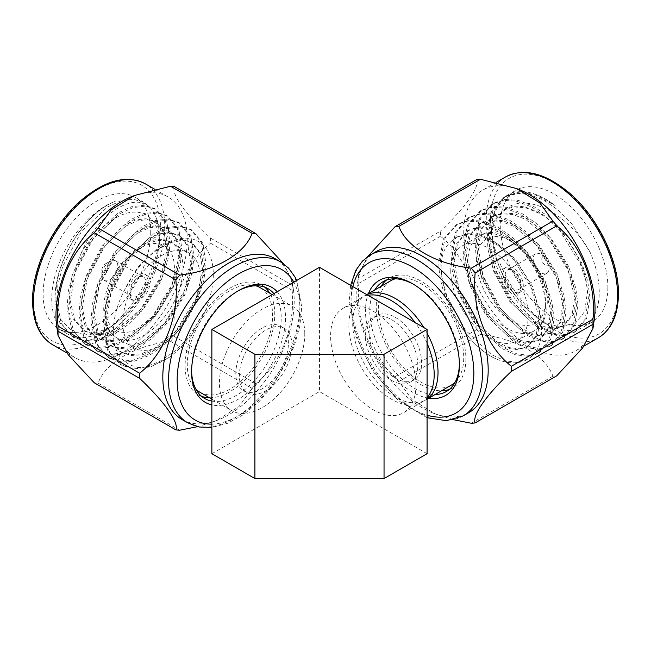 <?xml version="1.0" encoding="UTF-8"?>
<svg xmlns="http://www.w3.org/2000/svg" width="651" height="651" viewBox="0 0 651 651"><rect width="100%" height="100%" fill="white"/><g stroke="black" fill="none" stroke-linecap="round" stroke-linejoin="round"><path stroke-width="0.49" stroke-dasharray="3.25 2.44" d="M459.411 363.754A63.383 36.594 -120 0 0 459.419 362.534L459.419 365.016M428.732 398.176A66.426 38.352 60 0 1 365.48 310.779A66.426 38.352 60 0 1 368.393 293.666M374.732 290.004A63.383 36.594 -120 0 0 369.784 310.779A63.383 36.594 -120 0 0 435.071 394.514M376.034 251.644A92.906 53.642 -120 0 0 357.529 283.25A92.906 53.642 -120 0 0 356.789 294.171A92.906 53.642 -120 0 0 432.321 412.783A92.906 53.642 -120 0 0 468.94 412.563M453.487 419.708L435.291 413.979L411.985 399.608L398.9 381.445A107.887 62.293 60 0 1 395.067 376.677C370.15 357.017 355.519 319.576 358.856 283.34A107.887 62.293 60 0 1 358.823 280.768A107.887 62.293 60 0 1 358.856 278.229L440.442 231.129A107.887 62.293 -120 0 0 440.41 233.668A107.887 62.293 -120 0 0 440.442 236.24C465.359 255.892 479.99 293.341 476.654 329.569A107.887 62.293 -120 0 0 480.487 334.337C516.031 338.601 545.457 355.405 552.911 376.156A107.887 62.293 -120 0 0 556.743 375.814M594.29 319.21A92.841 53.602 60 0 1 575.801 350.791A92.841 53.602 60 0 1 504.265 325.915A92.841 53.602 60 0 1 463.732 232.488A92.841 53.602 60 0 1 482.961 189.986A92.841 53.602 60 0 1 519.563 189.766M497.567 359.498C466.857 347.195 437.203 297.149 438.977 260.457L443.697 238.86L456.253 224.75L467.874 221.031L481.089 221.983L495.777 227.663L510.465 237.729L523.673 250.944L544.366 284.479L550.323 302.577L552.569 319.128L549.306 339.887L538.32 353.094L527.66 356.252L515.389 354.762L501.75 348.472L475.848 324.035L457.148 289.353L452.233 270.653L450.94 253.548L455.651 231.959L468.207 217.849L479.836 214.13L493.043 215.074L507.731 220.762L522.419 230.828L535.627 244.044L556.32 277.578L562.285 295.668L564.523 312.228L561.26 332.986L550.274 346.186L539.614 349.351L527.351 347.854L513.712 341.563L487.802 317.135L469.102 282.453L464.196 263.753L462.894 246.648L467.605 225.059L480.161 210.94L491.79 207.221L504.997 208.174L519.685 213.862L534.373 223.92L547.589 237.135L568.274 270.678L574.239 288.767L576.485 305.327L573.214 326.078L562.236 339.285L551.568 342.45L539.305 340.953L525.666 334.663L499.756 310.234L481.065 275.544L476.15 256.844L474.848 239.747L479.567 218.15L492.123 204.04L503.744 200.321L516.959 201.273L531.647 206.953L546.327 217.019L559.543 230.234L580.236 263.769L586.193 281.867L588.439 298.418L585.176 319.177L574.19 332.384L563.53 335.542L551.259 334.053L537.62 327.762L511.719 303.333L493.019 268.643L488.104 249.943L486.81 232.838L491.521 211.25L504.077 197.139L515.698 193.42L528.913 194.372L543.601 200.052L558.289 210.118L571.497 223.334L590.05 252.108A76.094 43.934 60 0 1 599.262 292.177A76.094 43.934 60 0 1 583.499 327.005A76.094 43.934 60 0 1 545.457 323.238A76.094 43.934 60 0 1 491.651 230.047A76.094 43.934 60 0 1 507.406 195.21A76.094 43.934 60 0 1 555.14 205.586L535.285 194.893L517.195 192.558L505.575 196.276L493.019 210.387L488.299 231.976L489.601 249.081L494.516 267.781L513.208 302.463L539.118 326.9L552.756 333.19L565.019 334.679L575.687 331.522L586.665 318.315L589.936 297.556L587.69 281.004L581.725 262.906L561.04 229.372L547.825 216.156L533.136 206.09L518.448 200.41L505.241 199.458L493.613 203.177L481.056 217.288L476.345 238.884L477.647 255.981L482.554 274.681L501.254 309.371L527.164 333.8L540.802 340.091L553.065 341.588L563.725 338.422L574.711 325.215L577.974 304.465L575.736 287.905L569.771 269.807L549.078 236.272L535.871 223.057L521.182 212.991L506.494 207.311L493.287 206.359L481.659 210.078L469.102 224.188L464.391 245.785L465.685 262.89L470.6 281.59L489.3 316.272L515.201 340.701L528.84 346.991L541.111 348.488L551.771 345.323L562.757 332.124L566.02 311.365L563.774 294.805L557.817 276.716L537.124 243.181L523.909 229.966L509.228 219.9L494.54 214.212L481.325 213.268L469.705 216.978L457.148 231.097L452.429 252.686L453.731 269.791L458.646 288.491L477.338 323.173L503.247 347.61L516.886 353.892L529.149 355.389L539.817 352.232L550.803 339.025L554.066 318.266L551.82 301.714L545.855 283.616L525.17 250.082L511.955 236.866L497.266 226.8L482.578 221.12L469.371 220.168L457.743 223.887L445.186 237.997L440.475 259.594L441.777 276.691L446.684 295.391L465.384 330.081L491.293 354.51L504.932 360.8L517.195 362.29L527.855 359.132L533.169 354.917A76.094 43.934 60 0 1 527.546 359.311A76.094 43.934 60 0 1 497.567 359.498C456.009 343.053 423.199 261.279 452.128 240.789L456.945 237.029L468.72 233.978L482.594 236.866C524.348 248.153 557.988 329.951 533.169 354.917M607.871 287.205A76.094 43.934 60 0 1 592.109 322.033A76.094 43.934 60 0 1 533.47 301.649A76.094 43.934 60 0 1 500.261 225.075A76.094 43.934 60 0 1 516.015 190.247A76.094 43.934 60 0 1 574.654 210.631A76.094 43.934 60 0 1 607.871 287.205M590.05 252.108C570.024 215.693 527.985 191.524 505.957 208.759C515.356 204.17 526.439 205.692 539.199 213.333C564.425 226.694 586.86 264.282 587.43 292.177L584.59 311.65L574.792 323.954L559.567 327.176L541.437 320.919L522.436 305.409L506.258 283.152L495.444 257.568L491.651 230.047M491.651 232.497C490.683 194.356 523.233 181.027 555.14 205.586M450.761 271.052A54.79 31.63 60 0 1 462.104 245.972A54.79 31.63 60 0 1 504.322 260.652A54.79 31.63 60 0 1 528.238 315.784A54.79 31.63 60 0 1 516.886 340.864A54.79 31.63 60 0 1 474.669 326.184A54.79 31.63 60 0 1 450.761 271.052M503.052 273.908A14.306 8.26 60 0 1 506.022 267.358A14.306 8.26 60 0 1 517.04 271.19A14.306 8.26 60 0 1 523.29 285.586A14.306 8.26 60 0 1 520.32 292.136A14.306 8.26 60 0 1 509.302 288.303A14.306 8.26 60 0 1 503.052 273.908M500.904 275.153A14.306 8.26 60 0 1 503.866 268.603A14.306 8.26 60 0 1 514.892 272.435A14.306 8.26 60 0 1 521.134 286.831A14.306 8.26 60 0 1 518.172 293.381A14.306 8.26 60 0 1 507.145 289.549A14.306 8.26 60 0 1 500.904 275.153M549.11 268.196A11.262 6.502 -120 0 0 541.152 254.403A11.262 6.502 -120 0 0 535.521 253.841A11.262 6.502 -120 0 0 533.185 259A11.262 6.502 -120 0 0 538.1 270.328A11.262 6.502 -120 0 0 546.783 273.347A11.262 6.502 -120 0 0 549.11 268.196L549.11 263.224A5.175 2.986 60 0 1 545.457 265.331A5.175 2.986 60 0 1 541.795 259A5.175 2.986 60 0 1 545.457 256.885A5.175 2.986 60 0 1 549.11 263.224M505.209 275.153A11.262 6.502 60 0 1 507.544 269.994A11.262 6.502 60 0 1 516.219 273.013A11.262 6.502 60 0 1 521.134 284.349A11.262 6.502 60 0 1 518.798 289.5A11.262 6.502 60 0 1 510.124 286.481A11.262 6.502 60 0 1 505.209 275.153M381.185 286.277A63.383 36.594 -120 0 0 376.237 307.052A63.383 36.594 -120 0 0 441.524 390.787M449.353 389.396A63.383 36.594 -120 0 0 452.746 387.825A63.383 36.594 -120 0 0 465.88 358.807A63.383 36.594 -120 0 0 438.213 295.017A63.383 36.594 -120 0 0 389.363 278.042A63.383 36.594 -120 0 0 386.303 280.19M277.204 291.729A66.426 38.352 -60 0 1 285.52 317.737A66.426 38.352 -60 0 1 260.376 380.282A66.426 38.352 -60 0 1 211.868 404.898M237.46 291.266A63.383 36.594 120 0 0 236.403 291.868A63.383 36.594 120 0 0 191.581 369.491L191.581 371.973M191.581 369.491A63.383 36.594 120 0 0 191.589 370.712M211.868 401.089A63.383 36.594 120 0 0 257.723 376.831A63.383 36.594 120 0 0 281.216 317.737A63.383 36.594 120 0 0 273.908 293.634M182.06 419.521A92.906 53.642 120 0 0 218.679 419.74A92.906 53.642 120 0 0 294.211 301.136A92.906 53.642 120 0 0 293.471 290.208A92.906 53.642 120 0 0 274.966 258.602M283.454 263.679L292.169 281.02L292.144 285.187A107.887 62.293 -60 0 1 292.177 287.726A107.887 62.293 -60 0 1 292.144 290.305C295.481 326.273 281.02 363.811 255.933 383.634A107.887 62.293 -60 0 1 252.1 388.403L238.966 406.615L215.709 420.937L197.513 426.674M292.144 290.305L210.558 243.197A107.887 62.293 120 0 0 210.59 240.626A107.887 62.293 120 0 0 210.558 238.087C185.641 214.578 171.01 193.835 174.346 186.568M131.437 196.724A92.841 53.602 -60 0 1 168.039 196.944A92.841 53.602 -60 0 1 187.268 239.446A92.841 53.602 -60 0 1 146.735 332.873A92.841 53.602 -60 0 1 75.199 357.749A92.841 53.602 -60 0 1 56.71 326.167M94.257 382.772A107.887 62.293 120 0 0 98.089 383.113C105.47 362.591 134.578 345.6 170.513 341.295A107.887 62.293 120 0 0 174.346 336.526C171.01 300.559 185.47 263.02 210.558 243.197M169.577 357.139L150.56 366.895L133.309 368.962L121.68 365.244L109.124 351.133L104.412 329.544L105.706 312.439L110.621 293.739L129.321 259.049L155.223 234.62L168.861 228.33L181.133 226.841L191.793 229.998L202.778 243.205L206.041 263.964L203.796 280.516L197.839 298.614L177.145 332.148L163.938 345.364L149.25 355.43L134.562 361.11L121.346 362.062L109.726 358.343L97.17 344.233L92.45 322.636L93.752 305.539L98.667 286.839L117.367 252.149L143.269 227.72L156.907 221.43L169.179 219.932L179.839 223.098L190.824 236.305L194.088 257.055L191.842 273.615L185.877 291.713L165.191 325.248L151.976 338.463L137.288 348.521L122.608 354.209L109.392 355.161L97.772 351.442L85.216 337.332L80.496 315.735L81.798 298.63L86.713 279.93L105.405 245.248L131.315 220.819L144.953 214.529L157.216 213.032L167.885 216.197L178.862 229.396L182.125 250.155L179.888 266.715L173.923 284.804L153.229 318.339L140.022 331.554L125.334 341.62L110.646 347.308L97.438 348.252L85.81 344.534L73.254 330.423L68.542 308.834L69.836 291.729L74.751 273.029L93.451 238.347L119.353 213.91L132.991 207.628L145.263 206.131L155.923 209.288L166.908 222.496L170.171 243.254L167.934 259.806L161.969 277.904L141.275 311.438L128.068 324.654L113.38 334.72L98.692 340.4L85.476 341.352L73.856 337.633L61.3 323.523L56.58 301.926L57.882 284.829L62.797 266.129L81.497 231.439L107.399 207.01L121.037 200.72L133.309 199.23L143.969 202.388L150.145 207.563A76.094 43.934 -60 0 1 159.349 237.005A76.094 43.934 -60 0 1 105.543 330.195A76.094 43.934 -60 0 1 67.501 333.963A76.094 43.934 -60 0 1 51.738 299.135A76.094 43.934 -60 0 1 115.235 201.362C84.085 212.674 53.244 263.679 55.091 301.063L59.802 322.66L72.359 336.77L83.987 340.489L97.194 339.537L111.882 333.857L126.571 323.791L139.786 310.576L160.471 277.041L166.436 258.943L168.674 242.392L165.411 221.633L154.433 208.426L143.765 205.268L131.502 206.758L117.864 213.048L91.954 237.485L73.262 272.167L68.347 290.867L67.045 307.972L71.765 329.561L84.321 343.671L95.941 347.39L109.156 346.446L123.836 340.758L138.525 330.692L151.74 317.476L172.425 283.942L178.39 265.844L180.636 249.292L177.373 228.534L166.387 215.335L155.727 212.169L143.456 213.666L129.818 219.957L103.916 244.385L85.216 279.067L80.301 297.767L78.999 314.872L83.719 336.461L96.275 350.58L107.895 354.299L121.11 353.347L135.799 347.658L150.487 337.6L163.694 324.385L184.388 290.842L190.344 272.753L192.59 256.193L189.327 235.442L178.341 222.235L167.681 219.07L155.41 220.567L141.772 226.857L115.87 251.286L97.17 285.976L92.255 304.676L90.961 321.773L95.673 343.37L108.229 357.48L119.857 361.199L133.064 360.247L147.753 354.567L162.441 344.501L175.648 331.286L196.342 297.751L202.306 279.653L204.544 263.102L201.281 242.343L190.304 229.136L179.635 225.978L167.372 227.468L153.734 233.758L127.824 258.187L109.124 292.877L104.217 311.577L102.915 328.682L107.635 350.271L120.191 364.381L131.811 368.1L145.018 367.148L159.707 361.468L174.395 351.402L187.61 338.186L205.179 311.447A76.094 43.934 -60 0 1 169.577 357.139C148.168 370.801 131.648 370.655 120.004 356.699C109.986 343.036 111.134 315.784 124.138 290.899C131.795 274.576 141.951 261.539 154.596 251.799C175.933 235.377 192.851 233.823 205.358 247.136C216.01 262.369 215.953 283.812 205.179 311.447M150.739 232.033A76.094 43.934 -60 0 1 117.53 308.607A76.094 43.934 -60 0 1 58.891 328.999A76.094 43.934 -60 0 1 43.129 294.162A76.094 43.934 -60 0 1 76.346 217.589A76.094 43.934 -60 0 1 134.985 197.204A76.094 43.934 -60 0 1 150.739 232.033M150.145 207.563C134.814 191.573 98.203 212.804 81.578 252.352C90.977 236.915 102.061 225.645 114.828 218.549C138.801 203.511 159.983 215.912 159.349 243.832L159.349 237.005M159.349 243.832L155.565 267.138L144.774 291.322L128.646 312.651L109.563 327.876L89.586 334.874L72.489 331.831L60.706 319.291L55.986 299.135C53.569 262.947 84.768 212.812 115.235 201.362M122.762 322.741A54.79 31.63 -60 0 1 146.678 267.61A54.79 31.63 -60 0 1 188.896 252.93A54.79 31.63 -60 0 1 200.239 278.01A54.79 31.63 -60 0 1 176.331 333.141A54.79 31.63 -60 0 1 134.114 347.821A54.79 31.63 -60 0 1 122.762 322.741M127.71 292.543A14.306 8.26 -60 0 1 133.96 278.148A14.306 8.26 -60 0 1 144.978 274.315A14.306 8.26 -60 0 1 147.948 280.866A14.306 8.26 -60 0 1 141.698 295.261A14.306 8.26 -60 0 1 130.68 299.094A14.306 8.26 -60 0 1 127.71 292.543M129.866 293.788A14.306 8.26 -60 0 1 136.108 279.393A14.306 8.26 -60 0 1 147.134 275.56A14.306 8.26 -60 0 1 150.096 282.111A14.306 8.26 -60 0 1 143.855 296.506A14.306 8.26 -60 0 1 132.828 300.339A14.306 8.26 -60 0 1 129.866 293.788M117.815 265.958A11.262 6.502 120 0 0 115.479 260.799A11.262 6.502 120 0 0 109.848 261.36A11.262 6.502 120 0 0 101.89 275.153A11.262 6.502 120 0 0 104.217 280.304A11.262 6.502 120 0 0 112.9 277.293A11.262 6.502 120 0 0 117.815 265.958M129.866 291.306A11.262 6.502 -60 0 1 134.781 279.971A11.262 6.502 -60 0 1 143.456 276.952A11.262 6.502 -60 0 1 145.791 282.111A11.262 6.502 -60 0 1 140.876 293.446A11.262 6.502 -60 0 1 132.202 296.457A11.262 6.502 -60 0 1 129.866 291.306M101.89 270.181A5.175 2.986 -60 0 1 105.543 263.842A5.175 2.986 -60 0 1 109.205 265.958A5.175 2.986 -60 0 1 105.543 272.297A5.175 2.986 -60 0 1 101.89 270.181L101.89 275.153M264.697 287.148A63.383 36.594 120 0 0 261.637 285A63.383 36.594 120 0 0 212.787 301.974A63.383 36.594 120 0 0 185.12 365.764A63.383 36.594 120 0 0 198.254 394.783A63.383 36.594 120 0 0 201.647 396.361M209.476 397.745A63.383 36.594 120 0 0 274.763 314.01A63.383 36.594 120 0 0 269.815 293.235M199.776 392.146A60.34 34.837 120 0 0 246.273 375.977A60.34 34.837 120 0 0 272.606 315.255A60.34 34.837 120 0 0 260.115 287.636M255.778 285.765A60.34 34.837 120 0 0 210.989 306.686A60.34 34.837 120 0 0 187.276 364.519A60.34 34.837 120 0 0 195.984 389.322M304.774 333.825A60.34 34.837 120 0 0 292.275 306.198A60.34 34.837 120 0 0 245.777 322.367A60.34 34.837 120 0 0 219.436 383.089A60.34 34.837 120 0 0 231.935 410.716A60.34 34.837 120 0 0 278.433 394.547A60.34 34.837 120 0 0 304.774 333.825M288.409 343.272A37.197 21.475 120 0 0 280.703 326.249A37.197 21.475 120 0 0 252.043 336.209A37.197 21.475 120 0 0 235.808 373.641A37.197 21.475 120 0 0 243.507 390.665A37.197 21.475 120 0 0 272.167 380.705A37.197 21.475 120 0 0 288.409 343.272M291.974 345.331A37.197 21.475 120 0 0 284.267 328.299A37.197 21.475 120 0 0 255.607 338.268A37.197 21.475 120 0 0 239.365 375.7A37.197 21.475 120 0 0 247.071 392.724A37.197 21.475 120 0 0 275.731 382.764A37.197 21.475 120 0 0 291.974 345.331M421.653 362.957A37.197 21.475 -120 0 0 405.418 325.524A37.197 21.475 -120 0 0 376.75 315.556A37.197 21.475 -120 0 0 369.052 332.588A37.197 21.475 -120 0 0 385.286 370.02A37.197 21.475 -120 0 0 413.946 379.981A37.197 21.475 -120 0 0 421.653 362.957M417.82 365.17A37.197 21.475 -120 0 0 401.586 327.738A37.197 21.475 -120 0 0 372.917 317.769A37.197 21.475 -120 0 0 365.219 334.801A37.197 21.475 -120 0 0 381.453 372.234A37.197 21.475 -120 0 0 410.114 382.194A37.197 21.475 -120 0 0 417.82 365.17M455.016 382.365A60.34 34.837 -120 0 0 463.724 357.562A60.34 34.837 -120 0 0 440.011 299.729A60.34 34.837 -120 0 0 395.222 278.807M390.885 280.671A60.34 34.837 -120 0 0 378.394 308.297A60.34 34.837 -120 0 0 404.727 369.019A60.34 34.837 -120 0 0 451.224 385.189M427.08 333.157A60.34 34.837 -120 0 0 423.874 327.599M366.83 294.659A60.34 34.837 -120 0 0 365.178 295.513A60.34 34.837 -120 0 0 352.687 323.14A60.34 34.837 -120 0 0 379.02 383.862A60.34 34.837 -120 0 0 425.518 400.023A60.34 34.837 -120 0 0 427.08 399.022M427.08 343.305A60.34 34.837 -120 0 0 415.086 322.522M367.945 295.31A60.34 34.837 -120 0 0 361.346 297.727A60.34 34.837 -120 0 0 348.855 325.354A60.34 34.837 -120 0 0 375.188 386.076A60.34 34.837 -120 0 0 421.685 402.237A60.34 34.837 -120 0 0 427.08 397.737M415.948 385.148A60.34 34.837 -120 0 0 389.607 324.426A60.34 34.837 -120 0 0 343.11 308.257A60.34 34.837 -120 0 0 330.61 335.883A60.34 34.837 -120 0 0 356.951 396.605A60.34 34.837 -120 0 0 403.449 412.767A60.34 34.837 -120 0 0 415.948 385.148M427.08 453.706L319.47 391.576L211.868 453.706M319.47 267.325L319.47 391.576M114.828 218.549L91.352 240.414L75.5 270.181L70.324 300.892L74.466 319.429L85.322 331.579L95.339 334.793L106.715 334.02L119.353 329.203L143.375 309.363L161.22 280.752L168.381 251.188L165.696 233.489L156.411 222.251L147.354 219.59L136.93 220.909L125.334 226.328L103.314 247.323L87.454 277.082L82.286 307.801L86.428 326.338L97.284 338.479L107.293 341.702L118.669 340.929L131.315 336.103L155.329 316.272L173.174 287.661L180.343 258.089L177.65 240.39L168.365 229.16L159.316 226.491L148.884 227.809L137.288 233.237L115.268 254.224L99.416 283.982L94.24 314.702L98.382 333.239L109.238 345.38L119.255 348.602L130.623 347.829L143.269 343.012L167.283 323.173L185.136 294.561L192.297 264.99L189.612 247.29L180.327 236.061L171.27 233.392L160.838 234.71L149.25 240.138L127.222 261.124L111.37 290.891L106.194 321.602L110.336 340.139L121.192 352.281L131.209 355.503L142.585 354.73L155.223 349.912L179.245 330.073L197.09 301.462L204.251 271.898L201.566 254.199L192.281 242.961L183.224 240.3L169.61 242.725L154.596 251.799M81.578 252.352L71.724 276.789L68.835 300.03L72.977 318.567L83.833 330.708L93.85 333.93L105.218 333.157L117.864 328.34L141.877 308.501L159.723 279.889L166.892 250.326L164.198 232.627L154.914 221.389L145.865 218.728L135.432 220.046L123.836 225.466L101.816 246.46L85.965 276.219L80.789 306.938L84.931 325.476L95.787 337.617L105.804 340.839L117.172 340.058L129.818 335.241L153.831 315.409L171.685 286.79L178.846 257.226L176.161 239.527L166.876 228.298L157.819 225.628L147.386 226.947L135.799 232.374L113.77 253.361L97.919 283.12L92.743 313.839L96.885 332.376L107.74 344.517L117.758 347.74L129.134 346.967L141.772 342.149L165.793 322.31L183.639 293.699L190.8 264.127L188.115 246.428L178.83 235.198L169.773 232.529L159.349 233.847L147.753 239.275L125.733 260.262L109.873 290.029L104.705 320.74L108.847 339.277L119.703 351.418L129.712 354.64L141.088 353.867L153.734 349.05L177.747 329.211L195.593 300.599L202.762 271.036L200.069 253.337L190.784 242.099L181.735 239.438L171.303 240.756L159.707 246.176L137.686 267.162L124.138 290.899M174.346 336.526L255.933 383.634M252.1 388.403L170.513 341.295M98.089 383.113L179.676 430.213M210.558 238.087L292.144 285.187M459.419 362.534A63.383 36.594 -120 0 0 414.597 284.902A63.383 36.594 -120 0 0 413.54 284.308M539.199 213.333L525.731 207.832L513.606 206.88L503.589 210.102L492.734 222.243L488.592 240.78L493.767 271.491L509.619 301.258L531.647 322.245L543.235 327.673L553.667 328.991L562.724 326.322L572.009 315.092L574.695 297.393L567.526 267.821L549.68 239.21L525.666 219.371L513.021 214.553L501.652 213.78L491.635 217.003L480.78 229.144L476.638 247.681L481.813 278.4L497.665 308.159L519.685 329.146L531.281 334.573L541.713 335.892L550.762 333.222L560.047 321.993L562.741 304.294L555.572 274.73L537.726 246.111L513.712 226.279L501.067 221.454L489.69 220.681L479.681 223.903L468.818 236.044L464.684 254.582L469.851 285.301L485.711 315.06L507.731 336.054L519.327 341.474L529.751 342.792L538.808 340.131L548.093 328.893L550.779 311.194L543.618 281.631L525.772 253.019L501.75 233.18L489.113 228.363L477.736 227.59L467.719 230.812L456.864 242.953L452.722 261.49L457.897 292.201L473.749 321.968L495.777 342.955L507.365 348.375L517.797 349.701L526.854 347.032L536.139 335.794L538.825 318.095L531.655 288.531L513.81 259.92L498.959 245.907L482.594 236.866M505.957 208.759L494.231 221.381L490.089 239.918L495.265 270.629L511.116 300.396L533.136 321.382L544.732 326.81L555.165 328.128L564.214 325.459L573.498 314.221L576.192 296.53L569.023 266.959L551.177 238.347L527.164 218.508L514.518 213.691L503.142 212.918L493.132 216.14L482.269 228.281L478.135 246.819L483.302 277.538L499.162 307.296L521.182 328.283L532.778 333.711L543.203 335.029L552.26 332.36L561.544 321.13L564.23 303.431L557.069 273.859L539.223 245.248L515.201 225.417L502.564 220.591L491.188 219.818L481.17 223.041L470.315 235.182L466.173 253.719L471.348 284.438L487.2 314.197L509.228 335.192L520.816 340.611L531.249 341.93L540.306 339.269L549.59 328.031L552.276 310.332L545.107 280.768L527.261 252.157L503.247 232.317L490.602 227.5L479.234 226.727L469.216 229.941L458.361 242.082L454.219 260.628L459.394 291.339L475.246 321.106L497.266 342.092L508.862 347.512L519.295 348.83L528.343 346.169L537.628 334.931L540.322 317.232L533.153 287.669L515.307 259.057L491.293 239.218L478.648 234.401L467.272 233.628L457.262 236.85L452.128 240.789M476.654 179.611C479.99 186.804 465.53 207.449 440.442 231.129M471.324 423.256L552.911 376.156M480.487 334.337L398.9 381.445M395.067 376.677L476.654 329.569M440.442 236.24L358.856 283.34M358.856 278.229L358.831 274.055L367.546 256.722M463.211 415.875A92.906 53.642 60 0 1 391.609 390.982A92.906 53.642 60 0 1 351.06 297.483A92.906 53.642 60 0 1 370.297 254.956M352.826 286.578A86.819 50.127 -120 0 0 351.06 302.455A86.819 50.127 -120 0 0 427.08 415.2M505.493 176.982A92.841 53.602 -120 0 0 486.264 219.485A92.841 53.602 -120 0 0 526.789 312.911A92.841 53.602 -120 0 0 598.334 337.788M490.569 219.485A89.797 51.844 60 0 1 554.066 182.817A89.797 51.844 60 0 1 617.555 292.795A89.797 51.844 60 0 1 554.066 329.463A89.797 51.844 60 0 1 490.569 219.485M545.457 305.84A54.79 31.63 -120 0 0 521.541 250.708A54.79 31.63 -120 0 0 479.323 236.028A54.79 31.63 -120 0 0 467.971 261.108A54.79 31.63 -120 0 0 491.887 316.248A54.79 31.63 -120 0 0 534.105 330.92A54.79 31.63 -120 0 0 545.457 305.84M476.581 261.108A48.695 28.115 60 0 1 511.019 241.228A48.695 28.115 60 0 1 545.457 300.876A48.695 28.115 60 0 1 511.019 320.756A48.695 28.115 60 0 1 476.581 261.108M280.703 261.914A92.906 53.642 -60 0 1 299.94 304.44A92.906 53.642 -60 0 1 259.391 397.94A92.906 53.642 -60 0 1 187.789 422.833M211.868 424.11A86.819 50.127 120 0 0 299.94 309.412A86.819 50.127 120 0 0 293.837 282.119M52.666 344.745A92.841 53.602 120 0 0 124.211 319.869A92.841 53.602 120 0 0 164.736 226.442A92.841 53.602 120 0 0 145.507 183.94M33.445 299.761A89.797 51.844 -60 0 1 96.934 189.783A89.797 51.844 -60 0 1 160.431 226.442A89.797 51.844 -60 0 1 96.934 336.421A89.797 51.844 -60 0 1 33.445 299.761M183.029 268.066A54.79 31.63 120 0 0 171.677 242.986A54.79 31.63 120 0 0 129.459 257.666A54.79 31.63 120 0 0 105.543 312.797A54.79 31.63 120 0 0 116.895 337.877A54.79 31.63 120 0 0 159.113 323.205A54.79 31.63 120 0 0 183.029 268.066M105.543 307.833A48.695 28.115 -60 0 1 139.981 248.186A48.695 28.115 -60 0 1 174.419 268.066A48.695 28.115 -60 0 1 139.981 327.713A48.695 28.115 -60 0 1 105.543 307.833M350.629 285.309L349.27 299.973L355.503 335.672L372.966 371.444L398.371 400.617L427.08 417.73M432.321 412.783L435.291 413.987M496.249 182.321L482.961 189.986M538.32 353.094L539.817 352.232M550.274 346.186L551.771 345.323M562.236 339.285L563.725 338.422M574.19 332.384L575.687 331.522M583.499 327.005L592.109 322.033M456.253 224.75L457.743 223.887M468.207 217.849L469.705 216.978M480.161 210.94L481.659 210.078M492.123 204.04L493.613 203.177M504.077 197.139L505.575 196.276M507.406 195.21L516.015 190.247M541.437 320.919L545.457 323.238M516.886 340.864L534.105 330.92C542.608 325.825 546.986 316.63 547.239 303.358C548.842 265.079 502.515 218.948 479.323 236.028L462.104 245.972M506.022 267.358L503.866 268.603M535.521 253.841L507.544 269.994M545.457 256.885L541.152 254.403M452.746 387.825L446.293 391.552M296.718 280.459L301.73 306.93L299.794 326.273L294.13 346.568L273.127 385.408L259.025 401.691L243.539 414.581L227.541 423.329L211.868 427.438M218.679 419.74L215.709 420.945M154.751 189.278L168.039 196.944M109.726 358.343L108.229 357.48M97.772 351.442L96.275 350.58M85.81 344.542L84.321 343.671M73.856 337.633L72.359 336.77M67.501 333.963L58.891 328.999M191.793 229.998L190.304 229.136M179.839 223.098L178.341 222.235M167.885 216.197L166.387 215.335M155.923 209.288L154.433 208.426M143.969 202.388L134.985 197.204M109.563 327.876L105.543 330.195M134.114 347.821L116.895 337.877C108.391 332.783 104.014 323.596 103.761 310.315C102.158 272.037 148.485 225.905 171.677 242.986L188.896 252.93M144.978 274.315L147.134 275.56M115.479 260.799L143.456 276.952M105.543 263.842L109.848 261.36M198.254 394.783L204.707 398.51M272.208 294.61L292.275 306.198M280.703 326.249L284.267 328.299M376.75 315.556L372.917 317.769M366.741 294.61L365.178 295.513M361.346 297.727L343.11 308.257M421.685 402.237L403.449 412.767M427.08 399.128L425.518 400.023M413.946 379.981L410.114 382.194M243.507 390.665L247.071 392.724M211.868 399.128L231.935 410.716M261.637 285L268.09 288.727M104.217 280.304L132.202 296.457M130.68 299.094L132.828 300.339M85.322 331.579L83.833 330.708M156.411 222.251L154.914 221.389M97.284 338.479L95.787 337.617M168.365 229.16L166.876 228.298M109.238 345.38L107.74 344.517M180.327 236.061L178.83 235.198M121.192 352.281L119.703 351.418M192.281 242.961L190.784 242.099M121.68 365.244L120.191 364.381M66.858 352.932L75.199 357.749M293.471 290.208L292.169 281.02M236.403 291.868L238.551 290.623M389.363 278.042L382.91 281.769M546.783 273.347L518.798 289.5M520.32 292.136L518.172 293.381M503.589 210.102L505.086 209.24M562.724 326.322L564.214 325.459M491.635 217.003L493.132 216.14M550.762 333.222L552.26 332.36M479.681 223.903L481.17 223.041M538.808 340.131L540.306 339.269M467.719 230.812L469.216 229.941M526.854 347.032L528.343 346.169M584.142 345.974L575.801 350.791M357.529 283.25L358.831 274.055M414.597 284.902L412.449 283.665"/><path stroke-width="0.98" d="M368.393 293.666A66.426 38.352 60 0 1 412.449 283.665A66.426 38.352 60 0 1 459.419 365.016A66.426 38.352 60 0 1 428.732 398.176M435.071 394.514A63.383 36.594 -120 0 0 446.293 391.552A63.383 36.594 -120 0 0 459.411 363.754M488.185 370.037A92.906 53.642 -120 0 0 447.628 276.537A92.906 53.642 -120 0 0 376.034 251.644L370.297 254.956A92.906 53.642 60 0 1 441.891 279.84A92.906 53.642 60 0 1 482.448 373.349A92.906 53.642 60 0 1 463.211 415.875L468.94 412.563A92.906 53.642 -120 0 0 488.185 370.037M367.546 256.722L395.067 226.711A107.887 62.293 60 0 1 398.9 226.369C406.281 246.892 435.389 263.883 471.324 268.188A107.887 62.293 60 0 1 475.157 272.956C471.82 308.924 486.281 346.462 511.369 366.285A107.887 62.293 60 0 1 511.401 368.857A107.887 62.293 60 0 1 511.369 371.395C486.452 394.905 471.82 415.655 475.157 422.914A107.887 62.293 60 0 1 471.324 423.256L453.487 419.708M511.369 371.395L592.955 324.296A107.887 62.293 -120 0 0 592.988 321.757A107.887 62.293 -120 0 0 592.955 319.185C596.292 283.218 581.831 245.671 556.743 225.848A107.887 62.293 -120 0 0 552.911 221.08L539.777 202.876L516.52 188.546L480.487 179.269A107.887 62.293 -120 0 0 476.654 179.611L395.067 226.711M516.52 188.546L519.563 189.766A92.841 53.602 60 0 1 595.03 308.289A92.841 53.602 60 0 1 594.29 319.21L593.02 328.169M475.157 422.914L556.743 375.814L582.669 347.903L592.98 328.47L592.955 324.296M441.524 390.787A63.383 36.594 -120 0 0 449.353 389.396M211.868 404.898A66.426 38.352 -60 0 1 191.581 371.973A66.426 38.352 -60 0 1 238.551 290.623A66.426 38.352 -60 0 1 277.204 291.729M191.589 370.712A63.383 36.594 120 0 0 204.707 398.51A63.383 36.594 120 0 0 211.868 401.089M280.703 261.914L274.966 258.602A92.906 53.642 120 0 0 203.372 283.494A92.906 53.642 120 0 0 162.815 376.994A92.906 53.642 120 0 0 182.06 419.521L187.789 422.833A92.906 53.642 -60 0 1 168.552 380.306A92.906 53.642 -60 0 1 209.109 286.806A92.906 53.642 -60 0 1 280.703 261.914L288.564 268.082L295.18 277.285L296.718 280.459M139.631 378.353A107.887 62.293 -60 0 1 139.599 375.822A107.887 62.293 -60 0 1 139.631 373.243L58.045 326.143A107.887 62.293 120 0 0 58.012 328.714A107.887 62.293 120 0 0 58.045 331.253L58.02 335.428L68.257 354.771L94.257 382.772L175.843 429.872C179.18 422.678 164.719 402.033 139.631 378.353L58.045 331.253M197.513 426.674L179.676 430.213A107.887 62.293 -60 0 1 175.843 429.872M58.02 335.428L56.71 326.167A92.841 53.602 -60 0 1 55.97 315.247A92.841 53.602 -60 0 1 131.437 196.724L134.48 195.503L111.175 209.874L98.089 228.037A107.887 62.293 120 0 0 94.257 232.806C69.332 252.466 54.7 289.907 58.045 326.143M201.647 396.361A63.383 36.594 120 0 0 209.476 397.745M272.208 294.61L260.115 287.636A60.34 34.837 120 0 0 255.778 285.765M395.222 278.807A60.34 34.837 -120 0 0 390.885 280.671L366.741 294.61M427.08 399.022A60.34 34.837 -120 0 0 438.017 372.405A60.34 34.837 -120 0 0 427.08 333.157M423.874 327.599A60.34 34.837 -120 0 0 366.83 294.659M427.08 397.737A60.34 34.837 -120 0 0 434.184 374.618A60.34 34.837 -120 0 0 427.08 343.305M415.086 322.522A60.34 34.837 -120 0 0 367.945 295.31M427.08 329.447L319.47 267.325L211.868 329.447L211.868 453.706L254.907 478.558L254.907 354.299L384.041 354.299L427.08 329.447L427.08 453.706L384.041 478.558L254.907 478.558M211.868 329.447L254.907 354.299M384.041 354.299L384.041 478.558M427.08 399.128L451.224 385.189A60.34 34.837 -120 0 0 455.016 382.365M195.984 389.322A60.34 34.837 120 0 0 199.776 392.146L211.868 399.128M273.908 293.634A63.383 36.594 120 0 0 268.09 288.727A63.383 36.594 120 0 0 237.46 291.266M269.815 293.235A63.383 36.594 120 0 0 264.697 287.148M139.631 373.243C164.548 353.591 179.18 316.15 175.843 279.914A107.887 62.293 -60 0 1 179.676 275.145C215.212 270.881 244.646 254.077 252.1 233.327A107.887 62.293 -60 0 1 255.933 233.668L174.346 186.568A107.887 62.293 120 0 0 170.513 186.227L134.48 195.503M94.257 232.806L175.843 279.914M179.676 275.145L98.089 228.037M170.513 186.227L252.1 233.327M255.933 233.668L283.454 263.679M413.54 284.308A63.383 36.594 -120 0 0 382.91 281.769A63.383 36.594 -120 0 0 374.732 290.004M386.303 280.19A63.383 36.594 -120 0 0 381.185 286.277M398.9 226.369L480.487 179.269M552.911 221.08L471.324 268.188M475.157 272.956L556.743 225.848M592.955 319.185L511.369 366.285M427.08 415.2A86.819 50.127 -120 0 0 473.838 373.349A86.819 50.127 -120 0 0 419.822 271.776A86.819 50.127 -120 0 0 352.826 286.578M505.493 176.982C524.022 167.397 545.668 173.02 570.431 193.835C598.204 217.939 618.922 261.189 618.45 294.04C618.092 315.344 611.387 329.927 598.334 337.788A92.841 53.602 -120 0 0 617.555 295.285A92.841 53.602 -120 0 0 577.03 201.851A92.841 53.602 -120 0 0 505.493 176.982L496.249 182.321M293.837 282.119A86.819 50.127 120 0 0 224.864 283.657A86.819 50.127 120 0 0 177.162 380.306A86.819 50.127 120 0 0 211.868 424.11M145.507 183.94A92.841 53.602 120 0 0 73.97 208.808A92.841 53.602 120 0 0 33.445 302.243A92.841 53.602 120 0 0 52.666 344.745C39.613 336.892 32.908 322.31 32.55 300.998C32.078 268.147 52.796 224.896 80.569 200.793C105.332 179.977 126.978 174.362 145.507 183.94L154.751 189.278M370.297 254.956L362.436 261.124L355.82 270.328L350.629 285.309M52.666 344.745L66.858 352.932M187.789 422.833L199.092 427.007L211.868 427.438M598.334 337.788L584.142 345.974M427.08 417.73L446.407 420.701L463.211 415.875"/></g></svg>
